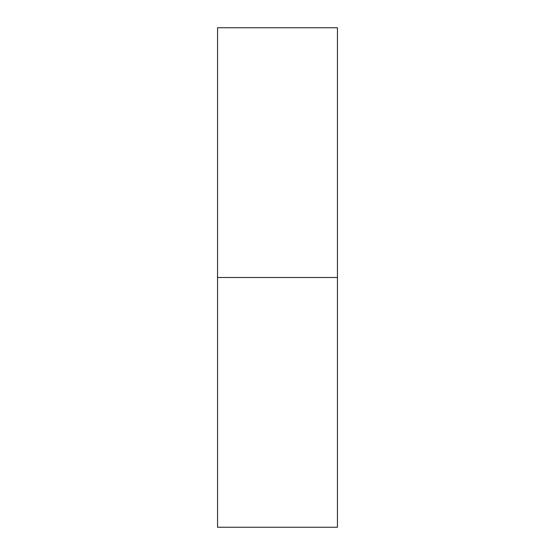 <?xml version="1.0" encoding="UTF-8"?>
<svg xmlns="http://www.w3.org/2000/svg" width="555" height="555" viewBox="0 0 555 555"><rect width="100%" height="100%" fill="white"/><g stroke="black" fill="none" stroke-linecap="round" stroke-linejoin="round"><path stroke-width="0.42" stroke-dasharray="2.77 2.08" d="M217.56 277.5L337.44 277.5L337.44 527.25L337.44 277.5L217.56 277.5L217.56 27.75L217.56 277.5M337.44 27.75L337.44 277.5L337.44 27.75"/><path stroke-width="0.83" d="M217.56 527.25L217.56 27.75L217.56 527.25L337.44 527.25L337.44 277.5L217.56 277.5L337.44 277.5L337.44 27.75L337.44 527.25M217.56 27.75L337.44 27.75"/></g></svg>

